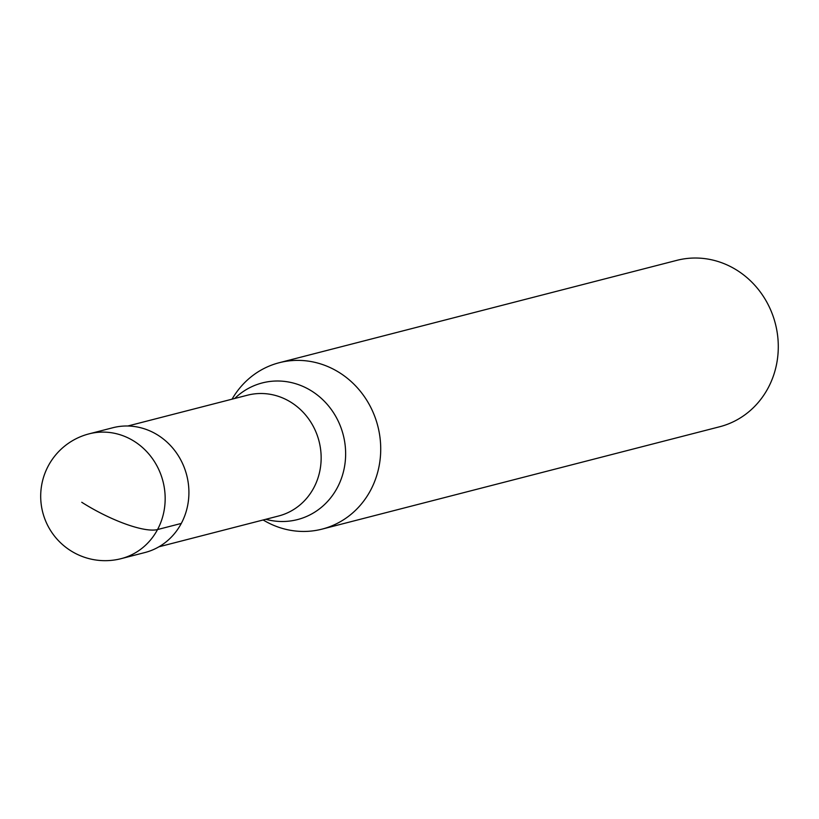 <?xml version="1.0" encoding="UTF-8"?>
<svg xmlns="http://www.w3.org/2000/svg" width="819" height="819" viewBox="0 0 819 819"><rect width="100%" height="100%" fill="white"/><g stroke="black" fill="none" stroke-linecap="round" stroke-linejoin="round"><path stroke-width="1.23" d="M181.296 523.433A64.425 59.736 75.6 0 1 144.943 552.528L121.192 558.64A64.425 59.736 75.6 0 0 157.545 529.555L181.296 523.433A64.425 59.736 -104.4 0 0 176.075 452.364A64.425 59.736 -104.4 0 0 112.817 427.743L89.066 433.855A64.425 64.425 0 0 0 54.474 536.066A64.425 64.425 0 0 0 121.192 558.64M127.825 426.003L247.481 395.198A62.367 57.832 -104.4 0 1 308.722 419.031A62.367 57.832 -104.4 0 1 313.779 487.837A62.367 57.832 75.6 0 1 278.583 516.001L158.927 546.805M232.002 399.181L233.476 396.805A85.913 79.658 -104.4 0 1 279.248 362.715A85.913 79.658 -104.4 0 1 363.605 395.546A85.913 79.658 -104.4 0 1 370.567 490.315A85.913 79.658 75.6 0 1 322.082 529.115A85.913 79.658 75.6 0 1 265.54 521.355L263.104 519.983M279.248 362.715L676.811 260.36A85.913 79.658 -104.4 0 1 761.179 293.192A85.913 79.658 -104.4 0 1 768.13 387.96A85.913 79.658 75.6 0 1 719.655 426.76L322.082 529.115M81.757 502.272A64.425 16.974 28.1 0 0 157.545 529.555A64.425 59.736 -104.4 0 0 152.334 458.476A64.425 59.736 -104.4 0 0 89.066 433.855M234.705 398.484A70.567 65.428 -104.4 0 1 320.27 397.43A70.567 65.428 -104.4 0 1 337.295 487.735A70.567 65.428 75.6 0 1 265.806 519.287"/></g></svg>
